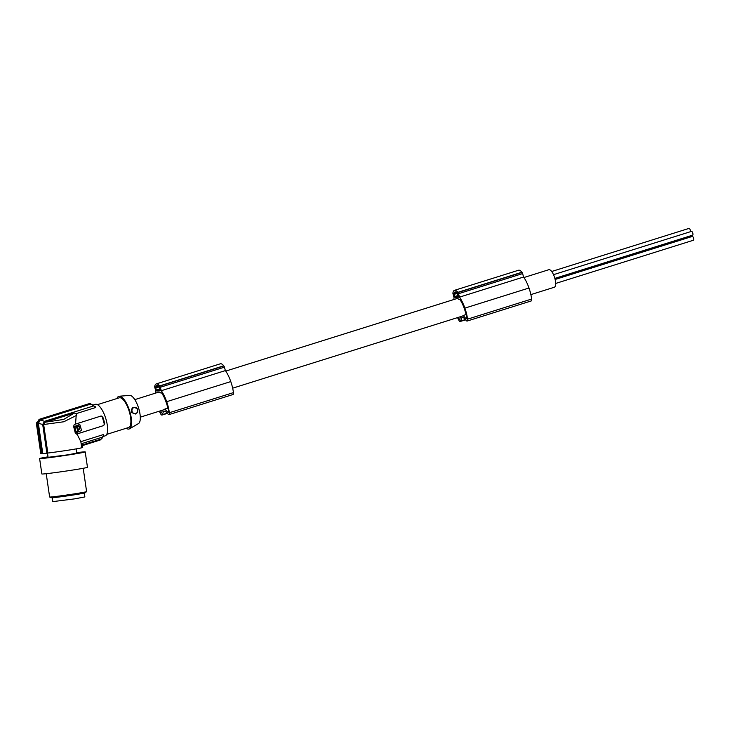 <?xml version="1.0" encoding="UTF-8"?>
<svg xmlns="http://www.w3.org/2000/svg" width="730" height="730" viewBox="0 0 730 730"><rect width="100%" height="100%" fill="white"/><g stroke="black" fill="none" stroke-linecap="round" stroke-linejoin="round"><path stroke-width="1.09" d="M134.794 399.629L158.638 392.147A9.189 3.185 -107.4 0 1 158.894 392.101A9.189 3.185 -107.4 0 1 160.573 392.886L161.476 392.822A18.934 6.57 72.6 0 1 162.462 394.237A17.055 5.913 72.6 0 1 165.664 400.952A22.721 7.875 72.6 0 1 166.185 402.385A22.721 7.875 72.6 0 1 167.827 407.851A11.808 4.097 72.6 0 1 168.475 410.123A2.491 0.867 72.6 0 1 168.63 411.601A2.491 0.867 72.6 0 1 168.274 412.331A2.491 0.867 72.6 0 1 167.654 412.03L168.621 411.729M155.691 393.068A19.929 6.917 72.6 0 1 155.828 391.098L154.86 387.676A1.56 0.538 72.6 0 1 154.742 386.453A13.076 4.535 72.6 0 1 154.815 386.024A11.242 3.896 72.6 0 1 156.247 383.916L220.341 363.805A11.242 3.896 72.6 0 1 223.718 365.803A13.076 4.535 72.6 0 1 223.845 365.976A1.56 0.538 72.6 0 1 224.411 367.163L225.378 370.594A19.929 6.917 72.6 0 1 230.689 381.325A19.929 6.917 72.6 0 1 230.78 381.58A20.44 7.09 72.6 0 1 230.799 381.626A20.44 7.09 72.6 0 1 233.445 392.612A3.112 1.077 72.6 0 1 233.481 393.589A3.112 1.077 72.6 0 1 233.034 394.51L168.94 414.622A3.112 1.077 72.6 0 1 168.165 414.248L165.245 411.154L163.584 411.273L162.352 414.667A3.112 1.077 72.6 0 1 162.005 415.06A3.112 1.077 72.6 0 1 160.6 413.764A14.874 5.156 72.6 0 1 159.377 411.173M156.247 383.916A11.242 3.896 72.6 0 1 159.614 385.924A13.076 4.535 72.6 0 1 159.742 386.088A1.56 0.538 72.6 0 1 160.308 387.274L161.284 390.705A19.929 6.917 72.6 0 1 166.586 401.436A19.929 6.917 72.6 0 1 166.677 401.692A20.44 7.09 72.6 0 1 166.696 401.737A20.44 7.09 72.6 0 1 169.351 412.724A3.112 1.077 72.6 0 1 169.378 413.709A3.112 1.077 72.6 0 1 168.94 414.622M156.348 390.149L155.672 387.228A11.534 3.997 72.6 0 1 155.928 386.526A8.313 2.884 72.6 0 1 156.795 385.559A8.313 2.884 72.6 0 1 158.647 386.325A11.534 3.997 72.6 0 1 159.277 386.964L160.198 390.778L156.932 391.024L156.348 390.149L160.007 388.999M453.896 299.501A19.929 6.917 72.6 0 1 454.033 297.53L453.065 294.108A1.56 0.538 72.6 0 1 452.947 292.885A13.076 4.535 72.6 0 1 453.02 292.456A11.242 3.896 72.6 0 1 454.452 290.348A11.242 3.896 72.6 0 1 457.82 292.347A13.076 4.535 72.6 0 1 457.947 292.52A1.56 0.538 72.6 0 1 458.513 293.706L459.489 297.137A19.929 6.917 72.6 0 1 464.791 307.868A19.929 6.917 72.6 0 1 464.882 308.124A20.44 7.09 72.6 0 1 464.901 308.17A20.44 7.09 72.6 0 1 467.556 319.156A3.112 1.077 72.6 0 1 467.583 320.132A3.112 1.077 72.6 0 1 467.145 321.054A3.112 1.077 72.6 0 1 466.37 320.68L463.45 317.577L461.789 317.705L460.557 321.09A3.112 1.077 72.6 0 1 460.21 321.492A3.112 1.077 72.6 0 1 458.805 320.196A14.874 5.156 72.6 0 1 457.573 317.605M457.993 317.477A2.491 0.867 -107.4 0 0 459.498 319.393A2.491 0.867 -107.4 0 0 459.772 319.074L460.639 316.647M159.614 385.924L223.718 365.803M161.284 390.705L225.378 370.594M167.909 408.106L164.88 409.055L167.654 412.03M225.725 371.096L456.843 298.579A9.189 3.185 -107.4 0 1 457.099 298.524A9.189 3.185 -107.4 0 1 458.778 299.318L459.681 299.254A18.934 6.57 72.6 0 1 460.666 300.669A17.055 5.913 72.6 0 1 463.869 307.385A22.721 7.875 72.6 0 1 464.389 308.817A22.721 7.875 72.6 0 1 466.032 314.283A11.808 4.097 72.6 0 1 466.68 316.555A2.491 0.867 72.6 0 1 466.835 318.034A2.491 0.867 72.6 0 1 466.479 318.764A2.491 0.867 72.6 0 1 465.859 318.462L466.826 318.161M159.788 411.045A2.491 0.867 -107.4 0 0 161.293 412.97A2.491 0.867 -107.4 0 0 161.567 412.642L162.434 410.214M159.742 386.088L223.845 365.976M163.885 409.722A9.189 3.185 -107.4 0 0 164.141 409.676A9.189 3.185 -107.4 0 0 164.88 409.055M466.114 314.539L463.085 315.488L465.859 318.462M166.677 401.692L230.78 381.58M155.928 386.526L158.063 385.851M454.452 290.348L518.546 270.237A11.242 3.896 72.6 0 1 521.923 272.235A13.076 4.535 72.6 0 1 522.05 272.409A1.56 0.538 72.6 0 1 522.616 273.595L523.583 277.026A19.929 6.917 72.6 0 1 528.894 287.748A19.929 6.917 72.6 0 1 528.985 288.012A20.44 7.09 72.6 0 1 529.004 288.058A20.44 7.09 72.6 0 1 531.65 299.045A3.112 1.077 72.6 0 1 531.686 300.021A3.112 1.077 72.6 0 1 531.239 300.942L467.145 321.054M554.052 287.301A9.189 3.185 -107.4 0 0 554.316 287.246A9.189 3.185 -107.4 0 0 554.709 277.893A9.189 3.185 -107.4 0 0 549.07 269.671A9.189 3.185 -107.4 0 0 548.814 269.717L523.93 277.528M457.82 292.347L521.923 272.235M459.489 297.137L523.583 277.026M458.385 297.21L455.137 297.448L453.877 293.661A11.534 3.997 72.6 0 1 454.133 292.949A8.313 2.884 72.6 0 1 455 291.991A8.313 2.884 72.6 0 1 456.852 292.757A11.534 3.997 72.6 0 1 457.482 293.396L458.431 297.201M454.133 292.949L456.268 292.283M464.882 308.124L528.985 288.012M457.947 292.52L522.05 272.409M462.09 316.154A9.189 3.185 -107.4 0 0 462.346 316.108A9.189 3.185 -107.4 0 0 463.085 315.488M689.001 228.417A1.98 0.684 72.6 0 1 689.047 228.39A1.98 0.684 72.6 0 1 689.102 228.38A1.98 0.684 72.6 0 1 690.115 229.576A1.98 0.684 72.6 0 1 690.507 231.684M690.315 236.593A1.98 0.684 72.6 0 1 690.37 236.575A1.98 0.684 72.6 0 1 690.425 236.556A1.98 0.684 72.6 0 1 690.918 236.867M691.447 231.401A1.98 0.684 72.6 0 1 691.502 231.374A1.98 0.684 72.6 0 1 691.556 231.364A1.98 0.684 72.6 0 1 692.77 233.135A1.98 0.684 72.6 0 1 692.679 235.151A1.98 0.684 72.6 0 1 692.624 235.16M692.268 236.456A1.98 0.684 72.6 0 1 692.314 236.429A1.98 0.684 72.6 0 1 692.368 236.42A1.98 0.684 72.6 0 1 693.582 238.19A1.98 0.684 72.6 0 1 693.5 240.207A1.98 0.684 72.6 0 1 693.445 240.216M126.254 428.255A17.128 5.94 -107.4 0 0 128.599 429.094A17.128 5.94 -107.4 0 0 129.511 428.811L138.508 423.564A14.81 5.137 -107.4 0 0 138.609 408.079A14.81 5.137 -107.4 0 0 129.685 395.386A14.81 5.137 -107.4 0 0 129.666 395.386A14.81 5.137 -107.4 0 0 129.657 395.386L119.282 396.226A17.128 5.94 -107.4 0 0 116.928 398.543M129.511 428.811A17.128 5.94 -107.4 0 0 129.621 410.899A17.128 5.94 -107.4 0 0 119.3 396.226A17.128 5.94 -107.4 0 0 119.282 396.226M131.391 412.459L135.461 414.029C137.413 413.125 138.107 411.519 137.55 409.22C133.435 406.017 131.373 407.094 131.391 412.459M97.409 404.666L119.291 397.804A15.567 5.402 72.6 0 1 119.72 397.722A15.567 5.402 72.6 0 1 129.292 411.647A15.567 5.402 72.6 0 1 128.608 427.515L106.735 434.377M93.394 404.949L95.32 404.347A16.507 5.721 72.6 0 1 95.776 404.256A16.507 5.721 72.6 0 1 105.923 419.02A16.507 5.721 72.6 0 1 105.202 435.837L103.277 436.44M100.859 416.036L102.821 417.085A16.507 5.721 72.6 0 1 104.682 423.655L103.56 425.599L76.668 434.076L75.272 432.981L73.602 426.402L74.305 424.486L101.169 415.981M36.683 423.482L39.11 419.367L40.214 419.285L37.777 423.4L36.683 423.482L41.099 453.795A21.8 0.593 -8.3 0 0 41.601 453.759A21.8 0.593 -8.3 0 0 42.203 453.713L42.778 453.622A21.179 0.575 -8.3 0 0 46.884 453.184L47.824 453.038A20.239 0.547 -8.3 0 0 68.912 450.082A20.239 0.547 -8.3 0 0 81.724 447.736L80.838 441.659L76.978 433.939L103.56 425.599M80.838 441.659L103.423 434.569L103.368 436.221C102.191 438.356 101.26 439.369 100.585 439.25L100.64 439.232M47.824 453.038L43.663 424.513L45.132 422.214L74.305 413.061L76.358 413.582L95.767 407.495L93.668 405.907A18.378 6.369 -107.4 0 0 90.629 404.119L95.365 406.747M76.358 413.582L75.528 423.984M47.468 453.093L48.089 457.318L67.543 454.854L76.75 453.138L76.13 448.904M76.677 452.655A23.05 0.63 171.7 0 1 84.215 451.87A23.05 0.63 171.7 0 1 85.218 451.906A23.05 0.63 171.7 0 1 53.135 457.162A23.05 0.63 171.7 0 1 39.612 458.559A23.05 0.63 171.7 0 1 48.016 456.834M40.387 419.887L38.361 423.318L42.696 424.477L44.484 421.338L40.387 419.887L90.629 404.119M76.449 434.122L76.978 433.939M81.724 447.736L82.672 447.59L82.079 443.512L102.492 437.106L103.478 435.418M100.156 440.035L82.417 445.601L100.156 440.035L101.433 438.839M82.079 443.512L82.7 447.554A21.179 0.575 171.7 0 1 82.672 447.59M82.326 444.981L100.585 439.25M40.214 419.285L89.881 403.699A18.998 6.588 -107.4 0 0 88.777 403.781L39.11 419.367L88.777 403.781L90.721 403.635L89.881 403.699L92.208 404.666M36.71 423.728L36.646 422.716M44.484 421.338L93.668 405.907M42.203 453.713L37.777 423.4M42.778 453.622L38.361 423.318M100.996 416A1.56 1.46 85.8 0 1 102.337 417.122L104.198 423.692A1.56 1.46 -94.2 0 1 103.231 425.626M132.23 411.802A3.112 2.911 85.8 0 0 136.099 413.353A3.112 2.911 85.8 0 0 137.514 409.238A3.112 2.911 85.8 0 0 133.645 407.678A3.112 2.911 85.8 0 0 132.23 411.802M79.962 424.842L79.415 424.531L73.84 426.758L75.993 432.771L81.578 430.545L79.962 424.842L79.196 424.55L79.734 424.851L73.611 426.776M75.993 432.771L75.227 432.479L75.801 432.78L74.469 429.787M46.884 453.184L42.696 424.477M76.65 415.334L63.775 421.776L43.663 424.513M77.909 428.072L77.426 427.716L77.49 428.711L77.909 428.072M78.174 429.879L78.585 430.098C80.711 427.917 80.318 426.539 77.398 425.964L78.429 430.107M77.553 429.423L76.732 426.53L74.916 426.749L75.956 431.631L77.772 431.412L77.334 429.441L78.001 430.992M77.334 429.441L76.331 426.302M77.371 428.702L77.316 427.743M78.365 430.116C80.492 427.935 80.09 426.557 77.179 425.982M77.772 431.01L76.185 431.859M36.536 424.55L40.789 453.668A21.179 0.575 -8.3 0 0 41.09 453.722M84.306 493.079L84.872 496.938L74.579 498.864L52.816 501.62L52.259 497.75M85.218 451.906L87.472 467.31A23.05 0.63 171.7 0 1 55.38 472.565A23.05 0.63 171.7 0 1 41.856 473.962L39.612 458.559M86.587 491.628L85.036 492.85A16.973 0.465 -8.3 0 1 78.128 494.219A16.973 0.465 -8.3 0 1 74.953 494.73A16.973 0.465 -8.3 0 1 51.483 497.741L49.649 497.011A18.688 0.511 -8.3 0 0 49.649 497.011A18.688 0.511 -8.3 0 0 74.734 493.818A18.688 0.511 -8.3 0 0 78.977 493.133A18.688 0.511 -8.3 0 0 86.587 491.628A18.688 0.511 -8.3 0 0 86.605 491.6L83.211 468.295M169.351 412.724L233.445 392.612M156.932 391.024L160.281 389.966M460.557 321.09L465.338 319.594M160.308 387.274L224.411 367.163M155.672 387.228L158.629 386.307M155.736 387.995L159.222 386.9M162.352 414.667L167.133 413.162M458.513 293.706L522.616 273.595M455.137 297.448L458.486 296.398M454.553 296.581L458.212 295.431M453.941 294.427L457.427 293.332M453.877 293.661L456.834 292.739M467.556 319.156L531.65 299.045M100.567 439.25A18.378 6.369 -107.4 0 0 102.492 437.106M102.337 417.122L102.821 417.085M104.682 423.655L104.198 423.692M74.305 413.061L63.72 419.44L45.132 422.214M460.21 321.492L465.558 319.822M162.005 415.06L167.352 413.39M551.679 271.496L689.047 228.39M555.028 279.043L690.37 236.575M555.129 279.471L692.314 236.429M553.513 274.672L691.502 231.374M46.227 473.697L49.631 496.993M554.855 278.395L692.679 235.151M554.316 287.246L530.874 294.61M462.346 316.108L232.669 388.177M164.141 409.676L140.297 417.159M555.658 283.45L693.5 240.207"/></g></svg>
